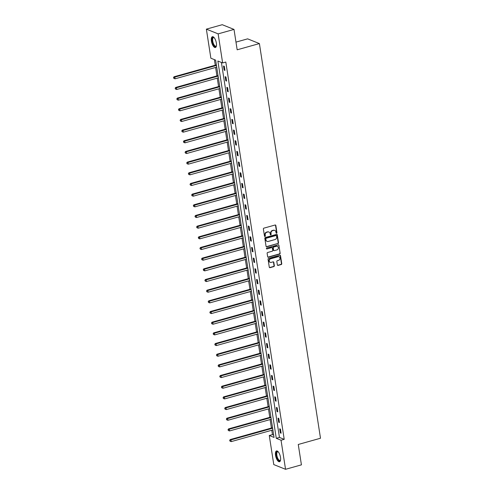 <?xml version="1.0" encoding="UTF-8"?>
<svg xmlns="http://www.w3.org/2000/svg" width="494" height="494" viewBox="0 0 494 494"><rect width="100%" height="100%" fill="white"/><g stroke="black" fill="none" stroke-linecap="round" stroke-linejoin="round"><path stroke-width="0.74" d="M276.584 233.236A0.494 0.432 111.9 0 0 276.949 232.643L275.843 225.511A0.704 0.618 111.9 0 0 275.121 225.011L263.895 228.154A0.704 0.618 111.9 0 0 263.376 229L264.481 236.132A0.494 0.432 111.9 0 0 264.988 236.484A0.494 0.432 111.9 0 0 265.352 235.891L265.21 234.965A2.254 1.982 111.9 0 1 266.871 232.26L267.81 232.001A2.254 1.982 111.9 0 1 270.138 233.588L270.28 234.508A0.494 0.432 111.9 0 0 270.786 234.86A0.494 0.432 111.9 0 0 271.15 234.267L271.008 233.341A2.254 1.982 111.9 0 1 272.669 230.636L273.608 230.371A2.254 1.982 111.9 0 1 275.936 231.964L276.078 232.884A0.494 0.432 111.9 0 0 276.584 233.236M276.183 233.119A0.494 0.432 111.9 0 0 276.634 232.513L275.529 225.381A0.704 0.618 111.9 0 0 275.312 224.992M264.593 236.367A0.494 0.432 111.9 0 0 265.037 235.762L264.895 234.841L265.21 234.965M270.385 234.743A0.494 0.432 111.9 0 0 270.836 234.137L270.693 233.217L271.008 233.341M275.541 455.345A5.601 2.217 74.4 0 1 276.51 450.942A5.601 2.217 74.4 0 1 280.499 457.333A5.601 2.217 74.4 0 1 279.53 461.729A5.601 2.217 74.4 0 1 275.541 455.345M211.413 41.113A5.601 2.217 74.4 0 1 212.383 36.717A5.601 2.217 74.4 0 1 216.372 43.108A5.601 2.217 74.4 0 1 215.403 47.504A5.601 2.217 74.4 0 1 211.413 41.113M277.356 264.908A0.704 0.618 111.9 0 0 278.085 265.408L281.234 264.525A0.704 0.618 111.9 0 0 281.753 263.679L280.53 255.756A0.704 0.618 111.9 0 0 279.802 255.256L268.582 258.399A0.704 0.618 111.9 0 0 268.057 259.245L269.286 267.168A0.704 0.618 111.9 0 0 270.014 267.668L273.818 266.599A0.704 0.618 111.9 0 0 274.337 265.753L273.812 262.363A0.704 0.618 111.9 0 0 273.083 261.869L271.2 262.394A1.883 1.655 111.9 0 1 270.644 258.807L278.029 256.732A1.883 1.655 111.9 0 1 278.585 260.326L277.356 260.671A0.704 0.618 111.9 0 0 276.831 261.517L277.356 264.908M206.369 29.146L222.244 24.7L234.014 29.418L237.169 49.801L259.399 43.577L320.495 438.24L298.265 444.47L301.42 464.854L285.544 469.3L273.775 464.582L269.273 435.51L274.047 437.425L215.637 60.132L210.87 58.218L206.369 29.146L218.138 33.87L222.633 62.936L217.866 61.028L276.276 438.314L281.043 440.228L285.544 469.3M234.014 29.418L218.138 33.87M221.398 62.442L279.45 437.425L284.217 439.339L225.814 62.046L222.633 62.936M284.217 439.339L281.043 440.228M278.005 243.641A0.704 0.618 111.9 0 0 278.523 242.795L277.295 234.872A0.704 0.618 111.9 0 0 276.566 234.378L265.346 237.521A0.704 0.618 111.9 0 0 264.827 238.367L266.056 246.29A0.704 0.618 111.9 0 0 266.779 246.784L277.684 243.517A0.704 0.618 111.9 0 0 278.202 242.671L276.98 234.749A0.704 0.618 111.9 0 0 276.764 234.354M278.912 245.314L280.141 253.237A0.704 0.618 111.9 0 1 279.616 254.083L268.396 257.226A0.704 0.618 111.9 0 1 267.668 256.732L267.143 253.342A0.704 0.618 111.9 0 1 267.662 252.496L272.213 251.218A0.704 0.618 111.9 0 0 272.737 250.372L272.385 248.124A0.704 0.618 111.9 0 0 271.657 247.624L266.921 248.951A0.494 0.432 111.9 0 1 266.772 248.013L278.184 244.82A0.704 0.618 111.9 0 1 278.912 245.314L280.141 253.237M259.399 43.577L247.63 38.853L235.978 42.12M223.516 66.005L224.153 70.105L224.949 70.426L224.313 66.32L223.516 66.005M225.165 76.675L225.801 80.775L226.598 81.096L225.962 76.99L225.165 76.675M226.82 87.345L227.456 91.446L228.253 91.767L227.617 87.66L226.82 87.345M228.469 98.016L229.105 102.116L229.901 102.437L229.265 98.331L228.469 98.016M230.124 108.686L230.76 112.786L231.556 113.107L230.92 109.001L230.124 108.686M231.772 119.357L232.408 123.457L233.205 123.778L232.569 119.672L231.772 119.357M233.427 130.027L234.063 134.127L234.86 134.448L234.224 130.342L233.427 130.027M235.076 140.697L235.712 144.798L236.509 145.119L235.873 141.012L235.076 140.697M236.731 151.368L237.367 155.468L238.164 155.789L237.528 151.683L236.731 151.368M238.38 162.038L239.016 166.138L239.812 166.459L239.176 162.353L238.38 162.038M240.035 172.709L240.671 176.809L241.467 177.13L240.831 173.024L240.035 172.709M241.683 183.379L242.319 187.479L243.116 187.8L242.48 183.694L241.683 183.379M243.338 194.049L243.974 198.15L244.771 198.471L244.135 194.364L243.338 194.049M244.987 204.72L245.623 208.82L246.42 209.141L245.784 205.035L244.987 204.72M246.642 215.39L247.278 219.49L248.074 219.811L247.438 215.705L246.642 215.39M248.291 226.061L248.927 230.161L249.723 230.482L249.087 226.376L248.291 226.061M249.945 236.731L250.582 240.831L251.378 241.152L250.742 237.046L249.945 236.731M251.594 247.401L252.23 251.502L253.027 251.823L252.391 247.716L251.594 247.401M253.249 258.072L253.885 262.172L254.682 262.493L254.046 258.387L253.249 258.072M254.898 268.742L255.534 272.842L256.33 273.163L255.694 269.057L254.898 268.742M256.553 279.413L257.189 283.513L257.985 283.834L257.349 279.728L256.553 279.413M258.208 290.083L258.837 294.183L259.634 294.504L258.998 290.398L258.208 290.083M259.856 300.753L260.492 304.854L261.289 305.175L260.653 301.068L259.856 300.753M261.511 311.424L262.141 315.524L262.938 315.845L262.302 311.739L261.511 311.424M263.16 322.088L263.796 326.194L264.593 326.515L263.957 322.409L263.16 322.088M264.815 332.758L265.445 336.865L266.241 337.186L265.605 333.079L264.815 332.758M266.464 343.429L267.1 347.535L267.896 347.856L267.26 343.75L266.464 343.429M268.119 354.099L268.748 358.206L269.545 358.527L268.909 354.42L268.119 354.099M269.767 364.77L270.403 368.876L271.2 369.197L270.564 365.091L269.767 364.77M271.422 375.44L272.052 379.546L272.849 379.867L272.213 375.761L271.422 375.44M273.071 386.11L273.707 390.217L274.503 390.538L273.867 386.432L273.071 386.11M274.726 396.781L275.356 400.887L276.152 401.208L275.516 397.102L274.726 396.781M276.374 407.451L277.011 411.558L277.807 411.879L277.171 407.772L276.374 407.451M278.029 418.122L278.659 422.228L279.456 422.549L278.82 418.443L278.029 418.122M279.678 428.792L280.314 432.898L281.111 433.219L280.475 429.113L279.678 428.792M214.402 59.632L215.267 65.227M215.612 67.456L216.922 75.897M217.261 78.126L218.57 86.567M218.916 88.797L220.225 97.238M220.565 99.467L221.874 107.908M222.22 110.137L223.529 118.579M223.868 120.808L225.178 129.249M225.523 131.478L226.832 139.919M227.178 142.149L228.481 150.59M228.827 152.819L230.136 161.26M230.482 163.489L231.785 171.931M232.131 174.16L233.44 182.601M233.786 184.83L235.088 193.271M235.434 195.501L236.743 203.942M237.089 206.171L238.392 214.612M238.738 216.841L240.047 225.283M240.393 227.512L241.696 235.953M242.041 238.182L243.351 246.623M243.696 248.853L244.999 257.294M245.345 259.523L246.654 267.964M247 270.193L248.303 278.635M248.649 280.864L249.958 289.305M250.304 291.534L251.607 299.975M251.952 302.204L253.261 310.646M253.607 312.875L254.91 321.316M255.256 323.545L256.565 331.987M256.911 334.216L258.214 342.657M258.56 344.886L259.869 353.327M260.214 355.557L261.517 363.998M261.863 366.227L263.172 374.668M263.518 376.897L264.821 385.339M265.167 387.568L266.476 396.009M266.822 398.238L268.125 406.679M268.47 408.909L269.78 417.35M270.125 419.579L271.428 428.02M271.774 430.249L272.453 434.621L273.688 435.115M272.453 434.621L269.273 435.51M279.45 437.425L276.276 438.314M224.153 70.105L224.863 69.907M225.801 80.775L226.518 80.578M227.456 91.446L228.172 91.248M229.105 102.116L229.821 101.918M230.76 112.786L231.476 112.589M232.408 123.457L233.125 123.259M234.063 134.127L234.78 133.93M235.712 144.798L236.428 144.6M237.367 155.468L238.083 155.27M239.016 166.138L239.732 165.941M240.671 176.809L241.387 176.611M242.319 187.479L243.036 187.282M243.974 198.15L244.691 197.952M245.623 208.82L246.339 208.622M247.278 219.49L247.994 219.293M248.927 230.161L249.643 229.963M250.582 240.831L251.298 240.634M252.23 251.502L252.947 251.304M253.885 262.172L254.601 261.974M255.534 272.842L256.25 272.645M257.189 283.513L257.905 283.315M258.837 294.183L259.554 293.986M260.492 304.854L261.209 304.656M262.141 315.524L262.857 315.326M263.796 326.194L264.512 325.997M265.445 336.865L266.161 336.667M267.1 347.535L267.816 347.338M268.748 358.206L269.465 358.008M270.403 368.876L271.12 368.678M272.052 379.546L272.768 379.349M273.707 390.217L274.423 390.019M275.356 400.887L276.072 400.69M277.011 411.558L277.727 411.36M278.659 422.228L279.376 422.03M280.314 432.898L281.03 432.701M274.615 230.371A2.254 1.982 111.9 0 0 273.287 230.247L273.608 230.371M270.693 233.217A2.254 1.982 111.9 0 1 272.355 230.507L273.287 230.247M268.816 231.995A2.254 1.982 111.9 0 0 267.489 231.871L267.81 232.001M264.895 234.841A2.254 1.982 111.9 0 1 266.556 232.131L267.489 231.871M266.266 246.679A0.704 0.618 111.9 0 0 266.464 246.66L277.684 243.517M276.535 235.86A0.494 0.432 111.9 0 0 276.029 235.508L266.18 238.269A0.494 0.432 111.9 0 0 265.815 238.861L265.963 239.837A2.254 1.982 111.9 0 0 268.291 241.424L275.028 239.541A2.254 1.982 111.9 0 0 276.689 236.83L276.535 235.86M276.109 235.496A0.494 0.432 111.9 0 0 275.708 235.385L276.029 235.508M266.964 241.3A2.254 1.982 111.9 0 1 265.649 239.707L265.494 238.732A0.494 0.432 111.9 0 1 265.858 238.139L275.708 235.385M267.884 257.121A0.704 0.618 111.9 0 0 268.081 257.096L279.301 253.953A0.704 0.618 111.9 0 0 279.82 253.107M271.854 247.605A0.704 0.618 111.9 0 0 271.342 247.5L266.921 248.951M276.936 249.896A1.883 1.655 111.9 0 0 276.381 246.302L273.781 247.031A0.704 0.618 111.9 0 0 273.262 247.877L273.608 250.125A0.704 0.618 111.9 0 0 274.337 250.625L276.936 249.896M277.202 246.296A1.883 1.655 111.9 0 0 276.066 246.179L276.381 246.302M273.818 250.52A0.704 0.618 111.9 0 1 273.287 250.001L272.941 247.753A0.704 0.618 111.9 0 1 273.46 246.907L276.066 246.179M278.591 245.185A0.704 0.618 111.9 0 0 278.381 244.796M278.844 256.726A1.883 1.655 111.9 0 0 277.708 256.608L278.029 256.732M270.064 262.277A1.883 1.655 111.9 0 1 270.323 258.677L277.708 256.608M269.496 267.563A0.704 0.618 111.9 0 0 269.693 267.538L273.497 266.476A0.704 0.618 111.9 0 0 274.016 265.63L273.491 262.24A0.704 0.618 111.9 0 0 273.281 261.845M277.572 265.297A0.704 0.618 111.9 0 0 277.77 265.278L280.919 264.395A0.704 0.618 111.9 0 0 281.438 263.549L280.209 255.626A0.704 0.618 111.9 0 0 279.999 255.237M216.378 64.918L174.012 76.786L174.808 77.107L175.067 78.818L216.724 67.147M216.458 65.436L174.808 77.107L173.505 77.626L173.925 78.435L173.82 77.756M175.067 78.818L173.925 78.435M173.505 77.626L174.012 76.786M216.428 45.837A4.847 1.92 74.4 0 1 216.378 45.961A4.847 1.92 74.4 0 1 216.094 46.399A4.847 1.92 74.4 0 1 212.902 43.528A4.847 1.92 74.4 0 1 212.71 37.538A4.847 1.92 74.4 0 1 214.019 37.532A4.847 1.92 74.4 0 1 214.118 37.606M214.155 37.649A4.489 1.778 -105.6 0 0 213.507 37.556A4.489 1.778 -105.6 0 0 213.155 37.779A4.489 1.778 -105.6 0 0 213.161 42.848A4.489 1.778 -105.6 0 0 215.927 46.201A4.489 1.778 -105.6 0 0 216.286 45.979A4.489 1.778 -105.6 0 0 216.434 45.788M212.71 36.686A5.564 2.204 -105.6 0 0 212.457 36.883A5.564 2.204 -105.6 0 0 212.389 42.922A5.564 2.204 -105.6 0 0 215.699 47.362M280.549 460.068A4.847 1.92 74.4 0 1 280.506 460.186A4.847 1.92 74.4 0 1 278.313 460.075A4.847 1.92 74.4 0 1 276.381 455.332A4.847 1.92 74.4 0 1 278.141 451.757A4.847 1.92 74.4 0 1 278.246 451.837M278.276 451.874A4.489 1.778 -105.6 0 0 277.634 451.782A4.489 1.778 -105.6 0 0 276.856 455.307A4.489 1.778 -105.6 0 0 280.055 460.427A4.489 1.778 -105.6 0 0 280.561 460.019M276.838 450.917A5.564 2.204 -105.6 0 0 276.06 455.209A5.564 2.204 -105.6 0 0 279.826 461.587M218.033 75.588L175.66 87.457L176.457 87.778L176.722 89.488L218.379 77.817M218.113 76.107L176.457 87.778L175.154 88.296L175.58 89.105L175.475 88.426M176.722 89.488L175.58 89.105M175.154 88.296L175.66 87.457M219.682 86.259L177.315 98.127L178.112 98.448L178.371 100.159L220.028 88.488M219.762 86.777L178.112 98.448L176.809 98.967L177.229 99.776L177.124 99.096M178.371 100.159L177.229 99.776M176.809 98.967L177.315 98.127M221.337 96.929L178.964 108.797L179.76 109.118L180.026 110.829L221.683 99.158M221.417 97.448L179.76 109.118L178.458 109.637L178.884 110.446L178.779 109.767M180.026 110.829L178.884 110.446M178.458 109.637L178.964 108.797M222.985 107.599L180.619 119.468L181.415 119.789L181.675 121.499L223.331 109.829M223.066 108.118L181.415 119.789L180.112 120.308L180.532 121.116L180.427 120.437M181.675 121.499L180.532 121.116M180.112 120.308L180.619 119.468M224.64 118.27L182.267 130.138L183.064 130.459L183.33 132.17L224.986 120.499M224.721 118.788L183.064 130.459L181.761 130.978L182.187 131.787L182.082 131.108M183.33 132.17L182.187 131.787M181.761 130.978L182.267 130.138M226.289 128.94L183.922 140.809L184.719 141.13L184.978 142.84L226.635 131.169M226.369 129.459L184.719 141.13L183.416 141.648L183.836 142.457L183.731 141.778M184.978 142.84L183.836 142.457M183.416 141.648L183.922 140.809M227.944 139.611L185.571 151.479L186.368 151.8L186.633 153.511L228.29 141.84M228.024 140.129L186.368 151.8L185.065 152.319L185.491 153.128L185.386 152.448M186.633 153.511L185.491 153.128M185.065 152.319L185.571 151.479M229.593 150.281L187.226 162.149L188.023 162.47L188.282 164.175L229.938 152.51M229.673 150.8L188.023 162.47L186.72 162.989L187.14 163.798L187.035 163.119M188.282 164.175L187.14 163.798M186.72 162.989L187.226 162.149M231.248 160.951L188.875 172.82L189.671 173.141L189.937 174.845L231.593 163.181M231.328 161.47L189.671 173.141L188.368 173.66L188.794 174.468L188.689 173.789M189.937 174.845L188.794 174.468M188.368 173.66L188.875 172.82M232.896 171.622L190.53 183.49L191.326 183.811L191.586 185.516L233.242 173.851M232.977 172.14L191.326 183.811L190.023 184.33L190.443 185.139L190.338 184.46M191.586 185.516L190.443 185.139M190.023 184.33L190.53 183.49M234.551 182.292L192.178 194.161L192.975 194.482L193.24 196.186L234.897 184.521M234.631 182.811L192.975 194.482L191.672 195L192.098 195.809L191.993 195.13M193.24 196.186L192.098 195.809M191.672 195L192.178 194.161M236.2 192.963L193.833 204.831L194.63 205.152L194.889 206.856L236.546 195.192M236.28 193.481L194.63 205.152L193.327 205.671L193.747 206.48L193.642 205.8M194.889 206.856L193.747 206.48M193.327 205.671L193.833 204.831M237.855 203.633L195.482 215.501L196.279 215.822L196.544 217.527L238.201 205.862M237.935 204.152L196.279 215.822L194.976 216.341L195.402 217.15L195.297 216.471M196.544 217.527L195.402 217.15M194.976 216.341L195.482 215.501M239.504 214.303L197.137 226.172L197.933 226.487L198.193 228.197L239.849 216.533M239.584 214.822L197.933 226.487L196.631 227.012L197.05 227.82L196.945 227.141M198.193 228.197L197.05 227.82M196.631 227.012L197.137 226.172M241.158 224.974L198.786 236.842L199.582 237.157L199.848 238.868L241.504 227.203M241.239 225.492L199.582 237.157L198.279 237.682L198.705 238.491L198.6 237.812M199.848 238.868L198.705 238.491M198.279 237.682L198.786 236.842M242.807 235.644L200.441 247.513L201.237 247.827L201.503 249.538L243.153 237.873M242.887 236.163L201.237 247.827L199.934 248.352L200.354 249.161L200.249 248.482M201.503 249.538L200.354 249.161M199.934 248.352L200.441 247.513M244.462 246.315L202.089 258.183L202.886 258.498L203.151 260.208L244.808 248.544M244.542 246.833L202.886 258.498L201.583 259.023L202.009 259.832L201.904 259.146M203.151 260.208L202.009 259.832M201.583 259.023L202.089 258.183M246.111 256.985L203.744 268.853L204.541 269.168L204.806 270.879L246.457 259.214M246.191 257.504L204.541 269.168L203.238 269.693L203.658 270.502L203.553 269.817M204.806 270.879L203.658 270.502M203.238 269.693L203.744 268.853M247.766 267.655L205.393 279.524L206.189 279.839L206.455 281.549L248.112 269.885M247.846 268.174L206.189 279.839L204.887 280.364L205.313 281.172L205.208 280.487M206.455 281.549L205.313 281.172M204.887 280.364L205.393 279.524M249.414 278.326L207.048 290.194L207.844 290.509L208.11 292.22L249.76 280.555M249.495 278.844L207.844 290.509L206.541 291.034L206.961 291.843L206.856 291.157M208.11 292.22L206.961 291.843M206.541 291.034L207.048 290.194M251.069 288.996L208.696 300.865L209.493 301.179L209.759 302.89L251.415 291.225M251.15 289.515L209.493 301.179L208.19 301.704L208.616 302.513L208.511 301.828M209.759 302.89L208.616 302.513M208.19 301.704L208.696 300.865M252.718 299.667L210.351 311.535L211.148 311.85L211.413 313.56L253.064 301.896M252.798 300.185L211.148 311.85L209.845 312.375L210.265 313.184L210.16 312.498M211.413 313.56L210.265 313.184M209.845 312.375L210.351 311.535M254.373 310.337L212 322.205L212.797 322.52L213.062 324.231L254.719 312.566M254.453 310.856L212.797 322.52L211.494 323.045L211.92 323.854L211.815 323.169M213.062 324.231L211.92 323.854M211.494 323.045L212 322.205M256.022 321.007L213.655 332.876L214.452 333.191L214.717 334.901L256.367 323.237M256.102 321.526L214.452 333.191L213.149 333.716L213.569 334.524L213.464 333.839M214.717 334.901L213.569 334.524M213.149 333.716L213.655 332.876M257.677 331.678L215.304 343.546L216.1 343.861L216.366 345.572L258.022 333.907M257.757 332.196L216.1 343.861L214.797 344.386L215.223 345.195L215.118 344.509M216.366 345.572L215.223 345.195M214.797 344.386L215.304 343.546M259.325 342.348L216.959 354.217L217.755 354.531L218.021 356.242L259.671 344.577M259.406 342.867L217.755 354.531L216.452 355.056L216.872 355.865L216.767 355.18M218.021 356.242L216.872 355.865M216.452 355.056L216.959 354.217M260.98 353.019L218.607 364.887L219.404 365.202L219.669 366.912L261.326 355.248M261.06 353.537L219.404 365.202L218.101 365.727L218.527 366.536L218.422 365.85M219.669 366.912L218.527 366.536M218.101 365.727L218.607 364.887M262.629 363.689L220.262 375.557L221.059 375.872L221.324 377.583L262.975 365.918M262.709 364.208L221.059 375.872L219.756 376.397L220.176 377.206L220.071 376.521M221.324 377.583L220.176 377.206M219.756 376.397L220.262 375.557M264.284 374.359L221.911 386.228L222.708 386.543L222.973 388.253L264.63 376.589M264.364 374.878L222.708 386.543L221.405 387.068L221.831 387.876L221.726 387.191M222.973 388.253L221.831 387.876M221.405 387.068L221.911 386.228M265.933 385.03L223.566 396.898L224.362 397.213L224.628 398.924L266.278 387.259M266.013 385.548L224.362 397.213L223.06 397.738L223.479 398.547L223.374 397.861M224.628 398.924L223.479 398.547M223.06 397.738L223.566 396.898M267.587 395.7L225.215 407.569L226.011 407.883L226.277 409.594L267.933 397.929M267.668 396.219L226.011 407.883L224.708 408.408L225.134 409.217L225.029 408.532M226.277 409.594L225.134 409.217M224.708 408.408L225.215 407.569M269.236 406.371L226.87 418.239L227.666 418.554L227.932 420.264L269.582 408.6M269.323 406.889L227.666 418.554L226.363 419.079L226.783 419.888L226.678 419.202M227.932 420.264L226.783 419.888M226.363 419.079L226.87 418.239M270.891 417.041L228.518 428.909L229.315 429.224L229.58 430.935L271.237 419.27M270.971 417.56L229.315 429.224L228.012 429.749L228.438 430.558L228.333 429.873M229.58 430.935L228.438 430.558M228.012 429.749L228.518 428.909M272.546 427.711L230.173 439.58L230.97 439.895L231.235 441.605L272.886 429.941M272.626 428.23L230.97 439.895L229.667 440.42L230.087 441.228L229.982 440.543M231.235 441.605L230.087 441.228M229.667 440.42L230.173 439.58M276.634 232.513L276.949 232.643M265.037 235.762L265.352 235.891M270.836 234.137L271.15 234.267M272.355 230.507L272.669 230.636M266.556 232.131L266.871 232.26M275.529 225.381L275.843 225.511M266.464 246.66L266.779 246.784M276.98 234.749L277.295 234.872M278.202 242.671L278.523 242.795M265.858 238.139L266.18 238.269M265.494 238.732L265.815 238.861M265.649 239.707L265.963 239.837M279.301 253.953L279.616 254.083M268.081 257.096L268.396 257.226M271.342 247.5L271.657 247.624M273.46 246.907L273.781 247.031M272.941 247.753L273.262 247.877M273.287 250.001L273.608 250.125M270.323 258.677L270.644 258.807M273.491 262.24L273.812 262.363M274.016 265.63L274.337 265.753M273.497 266.476L273.818 266.599M269.693 267.538L270.014 267.668M280.209 255.626L280.53 255.756M281.438 263.549L281.753 263.679M280.919 264.395L281.234 264.525M277.77 265.278L278.085 265.408M274.46 230.303L274.781 230.426M268.662 231.927L268.983 232.05M275.967 235.391L276.282 235.521M266.803 241.245L267.118 241.368M271.706 247.519L272.027 247.642M277.041 246.222L277.362 246.352M273.651 250.483L273.966 250.606M278.69 256.652L279.011 256.781M269.897 262.221L270.218 262.351"/></g></svg>
